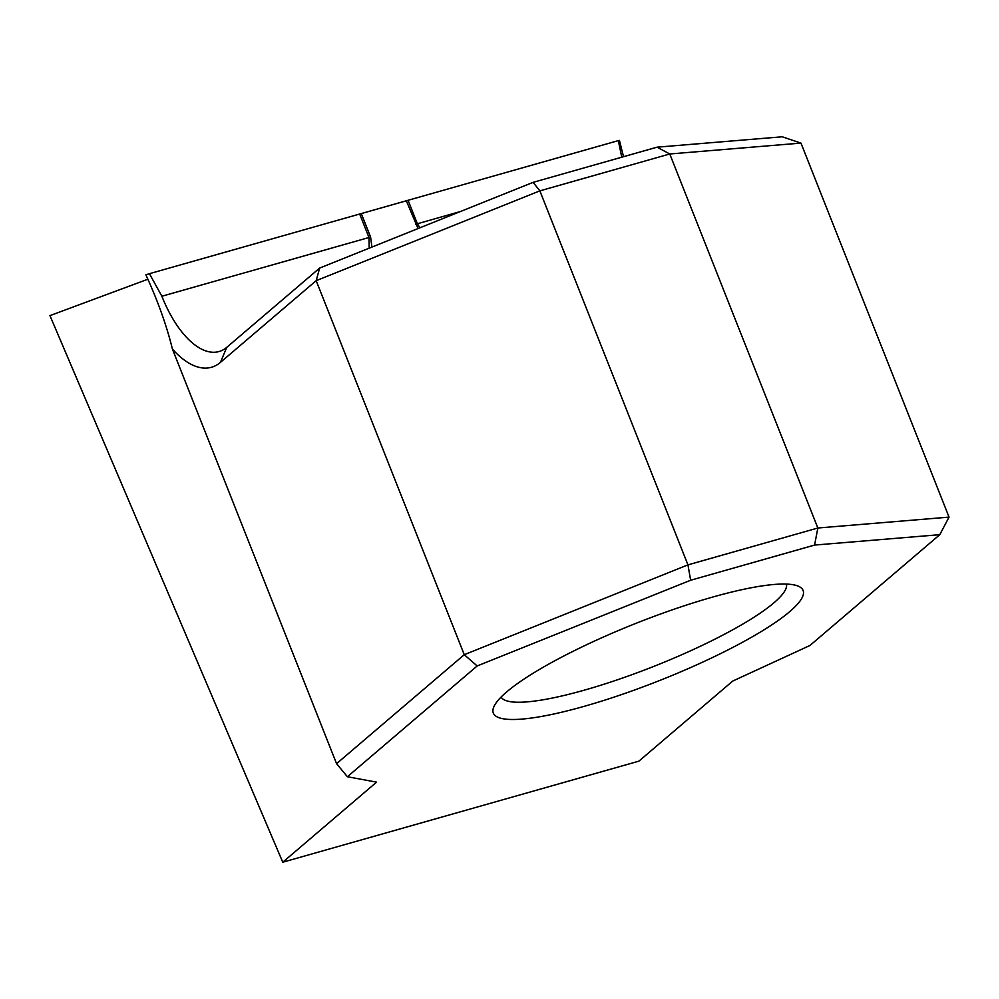 <?xml version="1.0" encoding="UTF-8"?>
<svg xmlns="http://www.w3.org/2000/svg" width="999" height="999" viewBox="0 0 999 999"><rect width="100%" height="100%" fill="white"/><g stroke="black" fill="none" stroke-linecap="round" stroke-linejoin="round"><path stroke-width="1.5" d="M506.655 691.945A166.583 30.932 -21.6 0 1 660.664 613.96A166.583 30.932 -21.6 0 1 798.151 586.113A166.583 30.932 -21.6 0 1 789.759 611.6A166.583 30.932 -21.6 0 1 606.718 699.512A166.583 30.932 -21.6 0 1 493.956 706.555A166.583 30.932 -21.6 0 1 506.655 691.945M501.086 697.077A153.521 28.509 158.4 0 0 584.59 690.084A153.521 28.509 158.4 0 0 773.925 602.809A153.521 28.509 158.4 0 0 786.463 584.09M418.044 228.546L406.318 200.787L361.301 213.574L370.592 237.05L371.928 247.065M147.877 279.221L49.95 315.622L282.767 862.212L376.586 782.142L347.39 776.735L336.563 763.673L464.26 654.707L687.949 564.872L817.856 528.009L949.05 517.12L800.961 143.094L669.767 153.983L817.856 528.009L814.585 545.067L690.646 580.244L477.185 665.958L347.39 776.735M282.767 862.212L638.885 761.151L732.704 681.081L809.977 645.466L939.784 534.677L814.585 545.067M621.765 157.193L618.319 140.622L408.079 200.287L417.37 223.739L419.93 227.797M369.218 248.164L368.968 237.475L359.677 214.023L149.438 273.689L161.875 296.241A87.1 40.834 -105.8 0 0 219.068 351.523A87.1 40.834 -105.8 0 0 226.785 347.315L319.655 268.057L533.104 182.355L657.055 147.178L782.242 136.788L800.961 143.094M657.055 147.178L669.767 153.983L539.86 190.859L316.171 280.682L220.417 362.4A100.175 46.965 74.2 0 1 172.402 349.038L336.563 763.673M172.402 349.038C166.733 325.799 157.892 301.061 145.866 274.812L149.438 273.689M319.655 268.057L316.171 280.682L464.26 654.707L477.185 665.958M533.104 182.355L539.86 190.859L687.949 564.872L690.646 580.244M618.319 140.622L619.442 140.409L623.526 156.693M359.677 214.023L361.301 213.574M406.318 200.787L408.079 200.287M939.784 534.677L949.05 517.12M460.539 211.488L415.621 224.263M370.592 237.05L161.875 296.241M220.417 362.4L226.785 347.315"/></g></svg>
